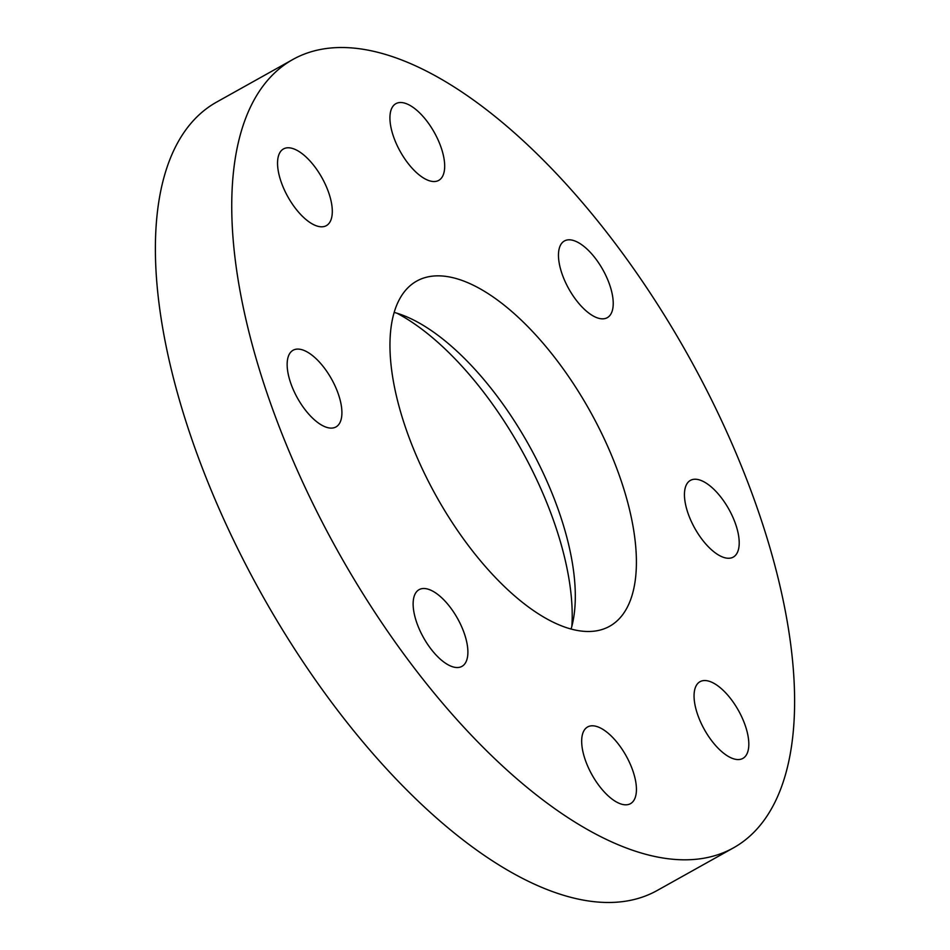 <?xml version="1.0" encoding="UTF-8"?>
<svg xmlns="http://www.w3.org/2000/svg" width="950" height="950" viewBox="0 0 950 950"><rect width="100%" height="100%" fill="white"/><g stroke="black" fill="none" stroke-linecap="round" stroke-linejoin="round"><path stroke-width="1.43" d="M465.168 636.096A43.938 19.523 60.8 0 0 419.081 589.665A43.938 19.523 60.8 0 0 415.851 619.934A43.938 19.523 60.8 0 0 461.938 666.377A43.938 19.523 60.8 0 0 465.168 636.096M633.709 773.383A43.938 19.523 60.8 0 0 587.622 726.952A43.938 19.523 60.8 0 0 584.393 757.233A43.938 19.523 60.8 0 0 630.479 803.664A43.938 19.523 60.8 0 0 633.709 773.383M746.094 728.127A43.938 19.523 60.8 0 0 700.008 681.696A43.938 19.523 60.8 0 0 696.778 711.966A43.938 19.523 60.8 0 0 742.864 758.409A43.938 19.523 60.8 0 0 746.094 728.127M736.488 526.822A43.938 19.523 60.8 0 0 690.401 480.391A43.938 19.523 60.8 0 0 687.171 510.673A43.938 19.523 60.8 0 0 733.258 557.104A43.938 19.523 60.8 0 0 736.488 526.822M610.506 287.399A43.938 19.523 60.8 0 0 564.419 240.967A43.938 19.523 60.8 0 0 561.189 271.249A43.938 19.523 60.8 0 0 607.276 317.68A43.938 19.523 60.8 0 0 610.506 287.399M441.964 150.112A43.938 19.523 60.8 0 0 395.877 103.669A43.938 19.523 60.8 0 0 392.647 133.95A43.938 19.523 60.8 0 0 438.734 180.381A43.938 19.523 60.8 0 0 441.964 150.112M329.579 195.368A43.938 19.523 60.8 0 0 283.492 148.936A43.938 19.523 60.8 0 0 280.262 179.206A43.938 19.523 60.8 0 0 326.349 225.649A43.938 19.523 60.8 0 0 329.579 195.368M339.186 396.673A43.938 19.523 60.8 0 0 293.099 350.241A43.938 19.523 60.8 0 0 289.869 380.511A43.938 19.523 60.8 0 0 335.956 426.954A43.938 19.523 60.8 0 0 339.186 396.673M394.179 312.407A197.719 87.863 -119.2 0 1 406.41 316.671A197.719 87.863 -119.2 0 1 563.065 524.151A197.719 87.863 -119.2 0 1 573.871 616.408A197.719 87.863 -119.2 0 1 571.092 629.066M402.206 417.311A197.719 87.863 -119.2 0 1 416.741 281.069A197.719 87.863 -119.2 0 1 624.15 490.022A197.719 87.863 -119.2 0 1 609.615 626.276A197.719 87.863 -119.2 0 1 402.206 417.311M396.91 313.191A217.241 96.544 -119.2 0 1 558.754 536.275A217.241 96.544 -119.2 0 1 571.852 626.323M766.626 536.702A451.571 200.676 -119.2 0 1 733.424 847.887A451.571 200.676 -119.2 0 1 259.73 370.642A451.571 200.676 -119.2 0 1 292.933 59.446A451.571 200.676 -119.2 0 1 766.626 536.702M733.424 847.887L657.068 890.554A451.571 200.676 -119.2 0 1 183.374 413.298A451.571 200.676 -119.2 0 1 216.576 102.113L292.933 59.446"/></g></svg>
